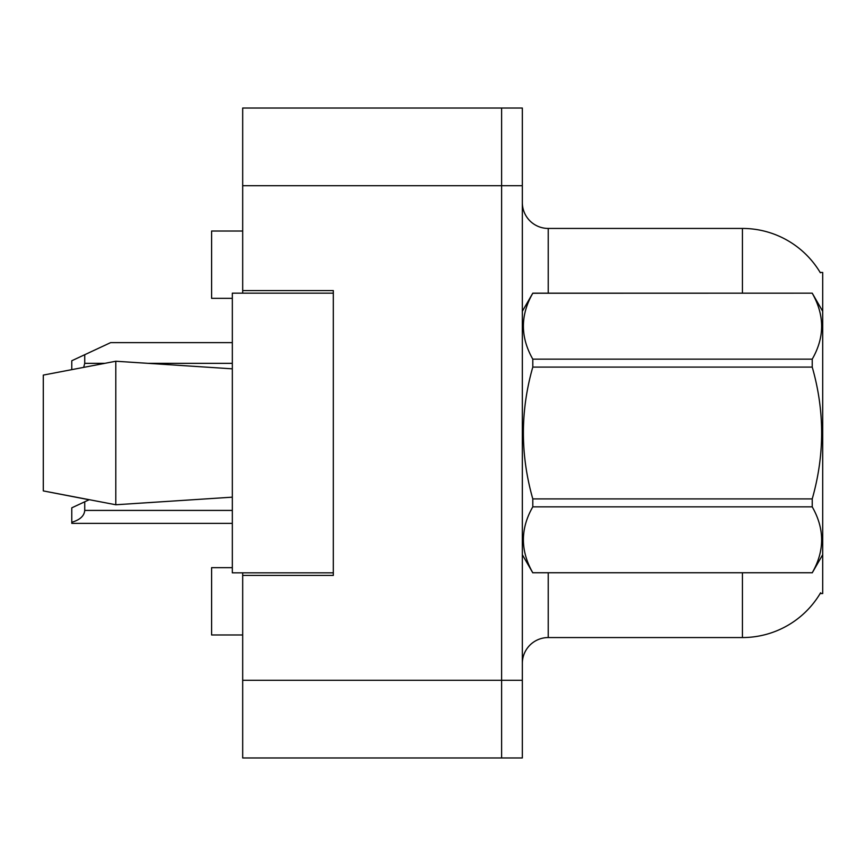<?xml version="1.0" encoding="UTF-8"?>
<svg xmlns="http://www.w3.org/2000/svg" width="866" height="866" viewBox="0 0 866 866"><rect width="100%" height="100%" fill="white"/><g stroke="black" fill="none" stroke-linecap="round" stroke-linejoin="round"><path stroke-width="1.3" d="M242.686 572.827L242.686 757.967L501.62 757.967L501.62 108.034L242.686 108.034L242.686 293.173M242.686 290.586L333.313 290.586L333.313 575.414L242.686 575.414M820.156 593.546L822.7 593.546L822.7 272.454L820.156 272.454M232.326 567.652L211.607 567.652L211.607 634.973L242.686 634.973M232.326 298.348L211.607 298.348L211.607 231.027L242.686 231.027M522.328 663.453A25.893 25.893 0 0 1 548.232 637.56L742.433 637.56L742.433 572.827M820.611 592.766A90.627 90.627 0 0 1 742.433 637.56M742.433 293.173L742.433 228.44A90.627 90.627 0 0 1 820.351 272.779A90.627 90.627 0 0 0 742.433 228.44L548.232 228.44A25.893 25.893 0 0 1 522.328 202.547A25.893 25.893 0 0 0 548.232 228.44L548.232 293.173M501.62 108.034L522.328 108.034L522.328 757.967L501.62 757.967M822.7 467.694L822.7 469.513M43.3 375.086L115.806 361.241L43.3 375.086L43.3 490.914L115.806 504.759L232.326 497.171L115.806 504.759L43.3 490.914L89.09 499.758L84.727 501.793L84.727 510.42C84.294 515.898 79.986 519.86 71.781 522.285L71.781 523.367L232.326 523.367M822.7 311.295L812.232 293.173L532.796 293.249C520.26 315.127 520.26 337.101 532.796 359.152L532.796 367.097C520.26 410.917 520.26 454.856 532.796 498.903L532.796 506.848C520.26 528.725 520.26 550.689 532.796 572.751L812.232 572.751C824.768 550.873 824.768 528.899 812.232 506.848L532.796 506.848M532.796 359.152L812.232 359.152C824.768 337.275 824.768 315.311 812.232 293.249M812.232 359.152L812.232 367.097L532.796 367.097M532.796 498.903L812.232 498.903C824.778 454.856 824.778 410.917 812.232 367.097M812.232 498.903L812.232 506.848M822.7 554.705L812.232 572.827M522.328 311.295L532.796 293.173L812.232 293.173M522.328 554.705L532.796 572.827M532.796 572.751L812.232 572.751M115.806 361.241L232.326 368.829L115.806 361.241L115.806 504.759M333.313 572.827L232.326 572.827L232.326 293.173L333.313 293.173M84.727 501.793L71.781 507.833L71.781 522.285M71.781 369.544L71.781 360.754L110.621 342.633L232.326 342.633M84.727 354.714L84.727 363.341L83.721 367.26M242.686 680.286L522.328 680.286M242.686 185.714L522.328 185.714M548.232 572.827L548.232 637.56M522.837 310.418A25.893 4.492 -0 0 1 522.328 309.53M84.727 510.42L232.326 510.42M84.727 363.341L104.505 363.341M148.487 363.341L232.326 363.341"/></g></svg>
